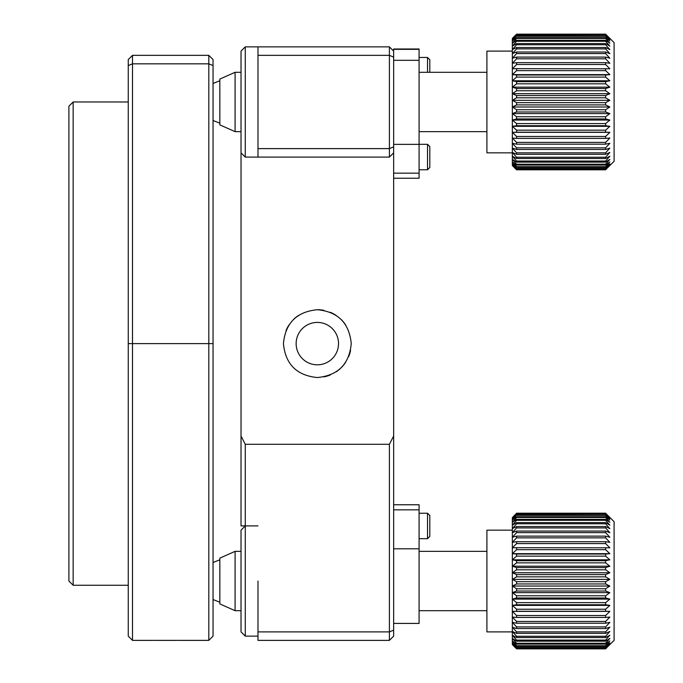 <?xml version="1.0" encoding="UTF-8"?>
<svg xmlns="http://www.w3.org/2000/svg" width="683" height="683" viewBox="0 0 683 683"><rect width="100%" height="100%" fill="white"/><g stroke="black" fill="none" stroke-linecap="round" stroke-linejoin="round"><path stroke-width="1.02" d="M393.647 436.01L393.647 630.136L389.404 631.895L257.986 631.895L257.986 640.372L389.404 640.372L389.404 444.3L393.647 436.01L393.647 152.847L389.404 157.09L245.265 157.09L245.265 46.862L257.986 46.862L257.986 55.34L389.404 55.34L389.404 46.862L245.265 46.862L241.031 51.105L245.265 46.862M389.404 444.3L245.265 444.3L245.265 525.91L241.031 525.91L241.031 436.01L245.265 444.3M241.031 436.01L241.031 51.105M317.339 377.537C296.738 375.53 285.434 364.227 283.419 343.617C285.4 323.033 296.712 311.73 317.339 309.706C337.948 311.721 349.252 323.025 351.25 343.617C349.244 364.227 337.94 375.53 317.339 377.537M338.529 343.617A21.199 21.199 0 0 0 317.339 322.419A21.199 21.199 0 0 0 296.14 343.617A21.199 21.199 0 0 0 317.339 364.816A21.199 21.199 0 0 0 338.529 343.617M298.462 315.444A33.911 33.911 0 0 0 293.349 319.644M289.131 324.792A33.911 33.911 0 0 0 286.006 330.632M323.981 376.879A33.911 33.911 0 0 0 330.316 374.95M336.19 371.808A33.911 33.911 0 0 0 345.521 362.477M348.663 356.611A33.911 33.911 0 0 0 350.592 350.259M345.53 324.767A33.911 33.911 0 0 0 341.329 319.644M336.181 315.426A33.911 33.911 0 0 0 330.341 312.293M323.955 310.355A33.911 33.911 0 0 0 317.339 309.706M389.404 640.372L393.647 636.138L393.647 630.136M389.404 157.09L389.404 148.612L257.986 148.612L257.986 55.34M389.404 148.612L389.404 55.34L393.647 57.099L393.647 146.854L389.404 148.612M257.986 148.612L257.986 157.09M393.647 178.246L419.08 178.246L419.08 48.988L393.647 48.988L393.647 51.105L389.404 46.862M393.647 51.105L393.647 57.099M393.647 146.854L393.647 152.847M257.986 631.895L257.986 581.02M245.265 525.91L257.986 525.91L245.265 525.91L245.265 636.138L241.031 631.895L241.031 530.153L245.265 525.91M176.129 640.372L156.706 640.372M213.045 65.577L213.045 636.138L208.81 640.372L208.81 55.34L213.045 59.583L213.045 65.577L208.81 63.826L132.502 63.826L132.502 640.372L152.429 640.372M128.259 636.138L132.502 640.372L128.259 636.138L128.259 65.577L132.502 63.826L132.502 55.34L208.81 55.34M208.81 640.372L180.406 640.372M132.502 55.34L128.259 59.583L128.259 65.577M235.089 131.648L219.832 124.869L219.832 79.083L235.089 72.304L235.089 131.648L241.031 131.648M516.587 169.674L512.344 165.542L512.344 38.581L516.587 34.594L512.344 39.452L516.587 35.772L512.344 41.014L516.587 37.676L516.587 38.436L512.344 43.234L516.587 40.288L516.587 41.262L512.344 46.102L516.587 43.575L516.587 44.754L512.344 49.586L516.587 47.503L516.587 48.877L512.344 53.641L516.587 52.019L516.587 53.573L512.344 58.226L516.587 57.09L516.587 58.806L512.344 63.288L516.587 62.657L516.587 64.518L512.344 68.77L516.587 68.65L516.587 70.631L512.344 74.626L516.587 75.002L516.587 77.094L512.344 80.773L516.587 81.661L516.587 83.821L512.344 87.159L516.587 88.534L516.587 90.754L512.344 93.699L516.587 95.56L516.587 97.806L512.344 100.333L516.587 102.646L516.587 104.909L512.344 106.992L516.587 109.732L516.587 111.978L512.344 113.591L516.587 116.742L516.587 118.936L512.344 120.063L516.587 123.58L516.587 125.706L512.344 126.338L516.587 130.18L516.587 132.22L512.344 132.34L516.587 136.472L516.587 138.393L512.344 138.017L516.587 142.388L516.587 144.181L512.344 143.293L516.587 147.861L516.587 149.5L512.344 148.117L516.587 152.83L516.587 154.298L512.344 152.437L516.587 157.244L516.587 158.524L512.344 156.211L516.587 161.051L516.587 162.127L512.344 159.387L516.587 164.21L516.587 165.073L512.344 161.931L516.587 166.695L516.587 167.335L512.344 163.818L516.587 168.872L512.344 165.03L516.587 169.674L605.616 169.674L614.094 161.325L614.094 42.628L605.616 34.15L516.587 34.15L512.344 38.581L515.341 35.388M516.587 125.706L605.616 125.706L609.851 126.338L605.616 130.18L516.587 130.18M516.587 132.22L605.616 132.22L605.616 130.18M605.616 132.22L609.851 132.34L605.616 136.472L516.587 136.472M516.587 138.393L605.616 138.393L605.616 136.472M605.616 138.393L609.851 138.017L605.616 142.388L516.587 142.388M516.587 144.181L605.616 144.181L605.616 142.388M605.616 144.181L609.851 143.293L605.616 147.861L516.587 147.861M516.587 149.5L605.616 149.5L605.616 147.861M605.616 149.5L609.851 148.117L605.616 152.83L516.587 152.83M516.587 154.298L605.616 154.298L605.616 152.83M605.616 154.298L609.851 152.437L605.616 157.244L516.587 157.244M516.587 158.524L605.616 158.524L605.616 157.244M605.616 158.524L609.851 156.211L605.616 161.051L516.587 161.051M516.587 162.127L605.616 162.127L605.616 161.051M605.616 162.127L609.851 159.387L605.616 164.21L516.587 164.21M516.587 165.073L605.616 165.073L605.616 164.21M605.616 165.073L609.851 161.931L605.616 166.695L516.587 166.695M516.587 167.335L605.616 167.335L605.616 166.695M605.616 167.335L609.851 163.818L605.616 168.462L516.587 168.462M516.587 168.872L605.616 168.462M605.616 168.872L609.851 165.03L605.616 169.504L516.587 169.504M605.616 169.802L606.854 168.564L605.616 169.802L516.587 169.802L515.341 168.564L516.587 169.802M512.344 152.847L486.911 152.847L486.911 51.105L512.344 51.105L486.911 51.105M512.344 165.542L515.341 168.564L512.344 165.542M516.587 34.21L605.616 34.21L516.587 34.15M605.616 34.21L609.851 38.581L605.616 34.594L516.587 34.594M516.587 34.884L605.616 34.594M605.616 34.884L609.851 39.452L605.616 35.772L516.587 35.772M516.587 36.301L605.616 36.301L605.616 35.772M605.616 36.301L609.851 41.014L605.616 37.676L516.587 37.676M516.587 38.436L605.616 38.436L605.616 37.676M605.616 38.436L609.851 43.234L605.616 40.288L516.587 40.288M516.587 41.262L605.616 41.262L605.616 40.288M605.616 41.262L609.851 46.102L605.616 43.575L516.587 43.575M516.587 44.754L605.616 44.754L605.616 43.575M605.616 44.754L609.851 49.586L605.616 47.503L516.587 47.503M516.587 48.877L605.616 48.877L605.616 47.503M605.616 48.877L609.851 53.641L605.616 52.019L516.587 52.019M516.587 53.573L605.616 53.573L605.616 52.019M605.616 53.573L609.851 58.226L605.616 57.09L516.587 57.09M516.587 58.806L605.616 58.806L605.616 57.09M605.616 58.806L609.851 63.288L605.616 62.657L516.587 62.657M516.587 64.518L605.616 64.518L605.616 62.657M605.616 64.518L609.851 68.77L516.587 68.65M516.587 70.631L605.616 70.631L605.616 68.65M605.616 70.631L609.851 74.626L605.616 75.002L516.587 75.002M512.344 74.626L609.851 74.626M516.587 77.094L605.616 77.094L605.616 75.002M605.616 77.094L609.851 80.773L605.616 81.661L516.587 81.661M512.344 80.773L609.851 80.773M516.587 83.821L605.616 83.821L605.616 81.661M605.616 83.821L609.851 87.159L605.616 88.534L516.587 88.534M512.344 87.159L609.851 87.159M516.587 90.754L605.616 90.754L605.616 88.534M605.616 90.754L609.851 93.699L605.616 95.56L516.587 95.56M512.344 93.699L609.851 93.699M516.587 97.806L605.616 97.806L605.616 95.56M605.616 97.806L609.851 100.333L605.616 102.646L516.587 102.646M512.344 100.333L609.851 100.333M516.587 104.909L605.616 104.909L605.616 102.646M605.616 104.909L609.851 106.992L605.616 109.732L516.587 109.732M512.344 106.992L609.851 106.992M516.587 111.978L605.616 111.978L605.616 109.732M605.616 111.978L609.851 113.591L605.616 116.742L516.587 116.742M512.344 113.591L609.851 113.591M516.587 118.936L605.616 118.936L605.616 116.742M605.616 118.936L609.851 120.063L605.616 123.58L516.587 123.58M512.344 120.063L609.851 120.063M605.616 125.706L605.616 123.58M512.344 126.338L609.851 126.338M512.344 132.34L609.851 132.34M235.089 610.696L219.832 603.917L219.832 558.131L235.089 551.352L235.089 610.696L241.031 610.696M516.587 648.722L512.344 644.59L512.344 517.629L516.587 513.642L512.344 518.499L516.587 514.82L512.344 520.062L516.587 516.724L516.587 517.483L512.344 522.282L516.587 519.336L516.587 520.309L512.344 525.15L516.587 522.623L516.587 523.801L512.344 528.633L516.587 526.55L516.587 527.925L512.344 532.689L516.587 531.067L516.587 532.62L512.344 537.273L516.587 536.138L516.587 537.854L512.344 542.336L516.587 541.704L516.587 543.566L512.344 547.817L516.587 547.698L516.587 549.678L512.344 553.674L516.587 554.05L516.587 556.141L512.344 559.821L516.587 560.709L516.587 562.869L512.344 566.207L516.587 567.582L516.587 569.801L512.344 572.747L516.587 574.608L516.587 576.853L512.344 579.38L516.587 581.694L516.587 583.956L512.344 586.04L516.587 588.78L516.587 591.026L512.344 592.639L516.587 595.781L516.587 597.975L512.344 599.111L516.587 602.628L516.587 604.754L512.344 605.386L516.587 609.227L516.587 611.259L512.344 611.387L516.587 615.52L516.587 617.441L512.344 617.065L516.587 621.436L516.587 623.229L512.344 622.341L516.587 626.909L516.587 628.548L512.344 627.165L516.587 631.877L516.587 633.346L512.344 631.485L516.587 636.291L516.587 637.572L512.344 635.258L516.587 640.099L516.587 641.175L512.344 638.434L516.587 643.258L516.587 644.12L512.344 640.978L516.587 645.742L516.587 646.383L512.344 642.865L516.587 647.919L512.344 644.069L516.587 648.722L605.616 648.722L614.094 640.372L614.094 521.675L605.616 513.198L516.587 513.198L512.344 517.629L516.587 513.198M516.587 604.754L605.616 604.754L609.851 605.386L605.616 609.227L516.587 609.227M516.587 611.259L605.616 611.259L605.616 609.227M605.616 611.259L609.851 611.387L605.616 615.52L516.587 615.52M516.587 617.441L605.616 617.441L605.616 615.52M605.616 617.441L609.851 617.065L605.616 621.436L516.587 621.436M516.587 623.229L605.616 623.229L605.616 621.436M605.616 623.229L609.851 622.341L605.616 626.909L516.587 626.909M516.587 628.548L605.616 628.548L605.616 626.909M605.616 628.548L609.851 627.165L605.616 631.877L516.587 631.877M516.587 633.346L605.616 633.346L605.616 631.877M605.616 633.346L609.851 631.485L605.616 636.291L516.587 636.291M516.587 637.572L605.616 637.572L605.616 636.291M605.616 637.572L609.851 635.258L605.616 640.099L516.587 640.099M516.587 641.175L605.616 641.175L605.616 640.099M605.616 641.175L609.851 638.434L605.616 643.258L516.587 643.258M516.587 644.12L605.616 644.12L605.616 643.258M605.616 644.12L609.851 640.978L605.616 645.742L516.587 645.742M516.587 646.383L605.616 646.383L605.616 645.742M605.616 646.383L609.851 642.865L605.616 647.51L516.587 647.51M516.587 647.919L605.616 647.51M605.616 647.919L609.851 644.069L605.616 648.551L516.587 648.551M606.854 647.612L605.616 648.85L516.587 648.85L512.344 644.59L515.341 647.612M512.344 631.895L486.911 631.895L486.911 530.153L512.344 530.153M516.587 513.257L605.616 513.198M605.616 513.257L609.851 517.629L605.616 513.642L516.587 513.642M516.587 513.932L605.616 513.642M605.616 513.932L609.851 518.499L605.616 514.82L516.587 514.82M516.587 515.349L605.616 515.349L605.616 514.82M605.616 515.349L609.851 520.062L605.616 516.724L516.587 516.724M516.587 517.483L605.616 517.483L605.616 516.724M605.616 517.483L609.851 522.282L605.616 519.336L516.587 519.336M516.587 520.309L605.616 520.309L605.616 519.336M605.616 520.309L609.851 525.15L605.616 522.623L516.587 522.623M516.587 523.801L605.616 523.801L605.616 522.623M605.616 523.801L609.851 528.633L605.616 526.55L516.587 526.55M516.587 527.925L605.616 527.925L605.616 526.55M605.616 527.925L609.851 532.689L605.616 531.067L516.587 531.067M516.587 532.62L605.616 532.62L605.616 531.067M605.616 532.62L609.851 537.273L605.616 536.138L516.587 536.138M516.587 537.854L605.616 537.854L605.616 536.138M605.616 537.854L609.851 542.336L605.616 541.704L516.587 541.704M516.587 543.566L605.616 543.566L605.616 541.704M605.616 543.566L609.851 547.817L516.587 547.698M516.587 549.678L605.616 549.678L605.616 547.698M605.616 549.678L609.851 553.674L605.616 554.05L516.587 554.05M512.344 553.674L609.851 553.674M516.587 556.141L605.616 556.141L605.616 554.05M605.616 556.141L609.851 559.821L605.616 560.709L516.587 560.709M512.344 559.821L609.851 559.821M516.587 562.869L605.616 562.869L605.616 560.709M605.616 562.869L609.851 566.207L605.616 567.582L516.587 567.582M512.344 566.207L609.851 566.207M516.587 569.801L605.616 569.801L605.616 567.582M605.616 569.801L609.851 572.747L605.616 574.608L516.587 574.608M512.344 572.747L609.851 572.747M516.587 576.853L605.616 576.853L605.616 574.608M605.616 576.853L609.851 579.38L605.616 581.694L516.587 581.694M512.344 579.38L609.851 579.38M516.587 583.956L605.616 583.956L605.616 581.694M605.616 583.956L609.851 586.04L605.616 588.78L516.587 588.78M512.344 586.04L609.851 586.04M516.587 591.026L605.616 591.026L605.616 588.78M605.616 591.026L609.851 592.639L605.616 595.781L516.587 595.781M512.344 592.639L609.851 592.639M516.587 597.975L605.616 597.975L605.616 595.781M605.616 597.975L609.851 599.111L605.616 602.628L516.587 602.628M512.344 599.111L609.851 599.111M605.616 604.754L605.616 602.628M512.344 605.386L609.851 605.386M512.344 611.387L609.851 611.387M606.854 35.388L605.616 34.15M180.167 640.364L152.659 640.364M393.647 504.754L419.08 504.754L419.08 623.417L393.647 623.417M419.08 57.466L427.515 57.466L429.812 59.754L429.812 72.304L486.911 72.304L419.08 72.304M427.515 57.466L427.515 72.304M427.515 513.232L429.812 515.528L429.812 536.377L427.515 538.674L427.515 513.232L419.08 513.232M427.515 144.326L429.812 146.623L429.812 167.472L427.515 169.768L427.515 144.326L419.08 144.326M68.906 581.02L68.906 106.215L73.149 101.98L73.149 585.263L68.906 581.02M128.259 343.617L213.045 343.617M419.08 548.799L393.647 548.799M419.08 509.842L393.647 509.842M419.08 60.3L393.647 60.3M419.08 49.338L393.647 49.338M419.08 173.158L393.647 173.158M419.08 131.648L486.911 131.648M219.832 79.083L235.089 72.304L241.031 72.304M219.832 123.171L213.045 120.507L219.832 123.171M219.832 80.782L213.045 83.446L219.832 80.782M241.031 152.847L245.265 157.09M235.089 551.352L241.031 551.352M419.08 551.352L486.911 551.352M419.08 610.696L486.911 610.696M219.832 559.829L213.045 562.493M219.832 602.218L213.045 599.554M257.986 636.138L245.265 636.138M512.344 38.385L515.272 35.456M614.094 42.628L606.922 35.456M419.08 144.369L393.647 144.369M419.08 538.674L427.515 538.674M419.08 169.768L427.515 169.768M128.259 585.263L73.149 585.263M128.259 101.98L73.149 101.98"/></g></svg>
